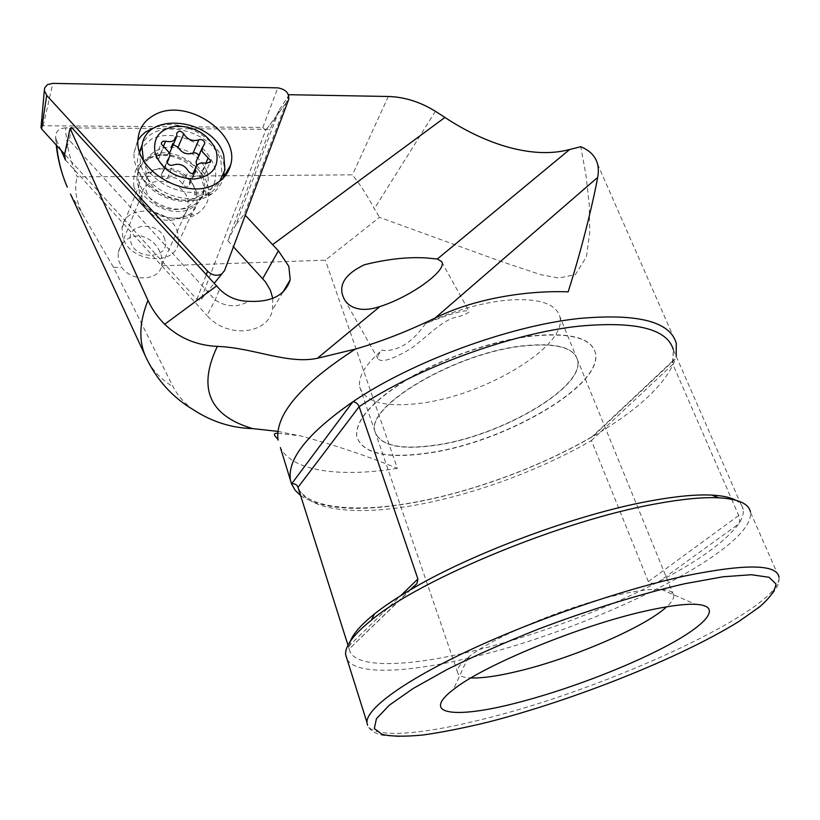 <?xml version="1.0" encoding="UTF-8"?>
<svg xmlns="http://www.w3.org/2000/svg" width="820" height="820" viewBox="0 0 820 820"><rect width="100%" height="100%" fill="white"/><g stroke="black" fill="none" stroke-linecap="round" stroke-linejoin="round"><path stroke-width="0.61" stroke-dasharray="4.1 3.07" d="M41.051 127.12L43.224 125.757L262.8 127.428L265.639 130.462L200.613 300.13L196.892 299.433L64.606 154.211M137.965 140.23L134.019 152.838C133.599 159.962 135.536 167.065 139.83 174.147C153.053 197.056 190.281 207.931 209.961 195.119L211.796 193.94C217.587 189.85 221.4 184.592 223.204 178.155M148.451 159.172C142.167 162.801 138.477 168.018 137.381 174.834C132.563 198.173 172.231 221.328 192.772 207.316C198.43 203.821 201.863 199.004 203.063 192.874C208.659 169.709 169.955 145.734 148.451 159.172M265.639 130.462L288.722 99.384L265.639 130.462M224.096 173.112C227.847 145.242 185.925 116.419 156.374 126.649M196.615 165.507L204.416 173.502L204.508 174.732L200.439 176.525C194.535 175.254 190.875 176.894 189.482 181.445L189.543 184.725C187.636 187.534 185.31 187.37 182.563 184.213C178.862 178.268 173.799 176.3 167.362 178.309C164.738 179.057 162.801 178.217 161.53 175.757L161.438 174.609L164.349 169.463L164.092 166.398L156.005 157.624L155.902 156.507L157.327 154.713L160.105 154.621C164.072 155.667 167.229 155.103 169.607 152.92M198.737 155.646L198.819 156.815L197.261 158.957M221.277 179.047L222.076 175.869L220.949 161.335C212.472 129.703 155.81 116.491 142.454 143.849M139.677 151.792L140.62 165.281L144.617 174.147C157.163 196.154 193.458 205.922 211.119 192.505L216.992 187.042L220.836 180.308M146.052 190.23C151.679 213.118 193.95 216.859 194.904 194.945L194.114 187.483L192.208 183.137C185.084 169.576 162.811 163.313 151.854 171.964L148.297 175.48L146.052 179.816L146.052 190.23M196.41 191.89L194.166 186.755C185.75 170.744 159.48 163.354 146.472 173.584C142.188 176.782 139.625 180.964 138.816 186.109L139.554 195.221C145.95 221.625 194.412 226.935 197.148 202.058L196.41 191.89M177.735 232.757C171.462 207.265 124.578 202.642 122.067 227.775L122.723 236.683C128.74 262.39 175.531 267.023 178.37 242.689L177.735 232.757M164.758 239.45C159.951 220.385 124.548 222.702 130.831 241.931C135.71 261.416 171.452 258.515 164.758 239.45M143.367 160.043C151.72 190.004 203.862 203.954 219.75 181.159M171.216 149.712L171.154 146.698L173.297 144.73M672.492 362.768L673.425 349.955L672.861 364.264L672.912 360.728L675.536 358.791L676.203 356.3M735.489 500.128C739.958 502.527 742.52 505.612 743.166 509.363C743.842 513.617 742.305 518.517 738.533 524.052C725.679 541.384 699.275 560.49 659.311 581.37C602.095 611.279 526.583 638.944 463.73 653.202C400.97 667.623 351.565 667.849 349.238 648.651L350.386 641.189M731.645 499.247L738.717 515.493C739.947 519.962 739.886 522.822 738.533 524.052L659.311 581.37C655.447 583.963 651.787 584.055 648.323 581.626L591.445 440.545C539.017 470.875 470.834 495.639 412.603 505.632C354.465 515.79 306.864 510.409 298.039 487.305C305.481 507.119 352.128 513.351 410.512 502.967C469.409 492.871 538.678 467.666 591.599 436.978L591.445 440.545L672.861 364.264L731.235 498.304M425.559 323.521C413.178 341.468 399.535 350.499 384.621 350.591L382.12 350.14C378.502 353.933 377.108 356.782 377.928 358.699C381.29 363.014 392.36 359.601 411.117 348.459C427.363 336.712 443.528 318.396 458.821 316.633C465.821 314.296 469.265 312.574 469.163 311.487C466.406 309.13 451.881 313.137 425.559 323.521C452.886 310.975 479.454 303.246 505.263 300.325C537.5 297.711 555.683 303.103 559.804 316.52L577.495 359.826C585.316 387.286 500.046 436.394 435.307 445.116C399.832 450.108 379.691 445.455 374.894 431.176C365.628 406.177 455.448 352.62 523.201 345.794C555.642 342.555 573.733 347.239 577.495 359.826M532.067 336.108C494.081 340.556 445.096 357.377 409.385 378.245C372.669 400.816 355.132 420.281 356.772 436.66C362.563 453.665 386.476 459.138 428.522 453.081C504.372 442.656 604.391 385.287 595.341 352.651C590.995 337.994 569.91 332.479 532.067 336.108M428.44 452.876C386.394 458.923 362.481 453.439 356.7 436.435C355.06 420.055 372.598 400.58 409.303 378.01C445.004 357.141 493.988 340.32 531.975 335.872C569.808 332.243 590.902 337.768 595.248 352.426C604.309 385.082 504.29 442.452 428.44 452.876M577.587 360.052C573.826 347.454 555.734 342.78 523.293 346.03C455.541 352.856 365.71 406.412 374.965 431.402C379.762 445.68 399.904 450.323 435.379 445.332C500.128 436.599 585.398 387.501 577.587 360.052L673.753 595.422C673.353 591.948 669.181 589.939 661.258 589.395C651.92 588.852 638.575 590.451 621.191 594.203C569.049 605.15 492.318 637.13 468.158 657.394C460.779 663.329 457.191 668.074 457.386 671.621C457.775 675.475 462.285 677.586 470.926 677.955M300.663 495.618C322.065 509.435 358.33 512.008 409.446 503.336C469.337 493.117 539.345 467.615 593.055 436.322L675.536 358.791C666.076 383.904 638.585 409.744 593.055 436.322L591.599 436.978M71.688 127.551L69.249 140.169L215.158 299.976C226.412 307.254 237.605 307.695 248.747 301.299M272.793 298.377L272.435 309.847C267.976 334.57 226.73 338.711 206.978 315.485L215.158 299.976L219.596 289.204M133.865 186.765C131.846 167.311 141.727 156.62 163.539 154.683C183.147 154.57 203.719 169.084 207.962 185.996C210.545 197.446 207.173 206.558 197.835 213.323C181.681 225.039 149.845 216.593 138.324 197.179L133.865 186.765M181.517 217.228C167.813 223.501 155.605 220.211 144.884 207.347L142.137 200.931L141.839 194.627C143.889 173.676 183.803 178.852 187.934 200.254L188.231 207.245C187.431 211.396 185.197 214.727 181.517 217.228L197.835 213.323M161.724 265.813L161.847 257.88C159.224 246.543 152.243 239.214 140.917 235.893C129.047 235.483 121.504 240.998 118.264 252.457L118.193 259.274L121.585 267.187C131.682 282.244 158.916 281.096 161.724 265.813L325.366 260.186L379.476 217.331L499.072 260.77L540.739 274.68L558.809 278.021L575.322 274.68L586.464 256.711L589.723 232.572L589.252 204.928L586.064 175.675L580.755 146.729M347.178 659.618C356.372 674.686 404.229 672.953 463.372 659.28C585.388 632.548 755.835 550.394 750.413 512.121L779 577.229C781.419 609.434 606.892 688.974 484.005 718.955C422.556 734.566 373.705 738.758 367.565 725.269M347.987 645.207L349.166 649.04L409.713 590.236M559.804 316.52C568.414 345.763 484.671 395.681 420.301 403.296C385.051 407.673 364.859 402.231 359.724 386.978C357.971 376.636 365.433 364.367 382.12 350.15M289.163 94.71L244.288 214.194L235.996 224.526L279.384 109.706L269.975 129.304L65.518 127.858C66.563 145.55 70.469 161.888 77.213 176.874L352.405 174.845C359.437 183.413 366.745 194.699 374.33 208.68L379.486 217.331M193.592 409.897C184.705 403.583 177.889 395.906 173.163 386.876L113.57 267.463L82.215 213.425C75.799 200.049 74.128 187.862 77.213 176.874M279.384 109.706L288.712 95.397M61.059 150.316L56.19 139.513L56.652 145.468M70.499 194.114L82.215 213.425M277.98 431.402L300.12 435.83C333.965 444.788 366.376 455.633 397.362 468.384L325.366 260.186M64.565 154.631L69.249 140.169M65.426 159.992L206.978 315.485M235.996 224.526L227.786 240.66L269.975 129.304M65.518 127.858C58.589 128.494 55.299 131.753 55.647 137.616L56.19 139.513M227.786 240.66L233.454 246.82M244.288 214.194L245.282 215.27M673.753 595.422C674.009 598.446 671.631 602.249 666.629 606.82M196.892 299.433L206.271 274.68M139.543 151.403C135.925 159.941 136.909 168.971 142.506 178.483C153.996 198.389 186.314 207.839 203.503 196.687L205.113 195.652C219.329 182.983 219.299 168.018 205.02 150.777C191.06 136.284 166.183 131.005 150.788 139.564L141.306 148.195M193.868 204.928C199.547 201.423 202.981 196.605 204.18 190.465C209.776 167.28 170.99 143.254 149.445 156.692C143.151 160.32 139.462 165.537 138.365 172.354C133.537 195.724 173.297 218.94 193.868 204.928M43.224 125.757L52.798 83.363M262.8 127.428L277.847 87.863M201.341 299.238L214.204 283.351M221.861 273.89L224.547 270.579M162.237 173.204L166.972 161.868M198.081 158.106L203.975 144.863M160.105 154.621L163.436 146.483M207.091 171.81C200.213 156.148 187.442 147.897 168.787 147.057C150.941 149.476 143.408 158.783 146.196 174.998L149.22 181.702C158.69 198.307 186.017 205.676 199.496 195.519C207.347 189.574 209.879 181.671 207.091 171.81M202.212 171.124L205.789 163.241M158.209 160.013L163.692 146.616M171.175 147.518L176.772 134.09M200.439 176.525L206.394 163.416M189.522 183.823L194.258 173.245M182.563 184.213L188.354 171.083M167.362 178.309L172.989 165.066M113.57 267.463L121.585 267.187M388.332 96.483L352.405 174.845M435.41 111.294L374.33 208.68M145.109 355.439C150.49 368.18 159.849 378.655 173.163 386.876M397.362 468.384C339.89 477.619 292.043 471.295 280.409 447.607M348.387 646.467L400.703 595.679M648.323 581.626L738.717 515.493M211.796 193.94L205.113 195.652L205.994 191.562L204.18 190.465L203.063 192.874M137.381 174.834L138.365 172.354L139.779 173.348L142.506 178.483L139.83 174.147M134.019 152.838L138.016 139.195M161.438 174.609L166.993 161.325M155.902 156.507L161.366 143.08M144.617 174.147L149.22 181.702L147.846 179.467L145.611 181.404M211.119 192.505L199.496 195.519L199.516 193.981C196.954 193.499 195.56 193.694 195.334 194.565L194.904 194.945M164.349 169.463L167.167 162.719M168.787 158.865L169.924 156.148M139.523 152.766L139.779 152.12M151.854 171.964L146.472 173.584M192.208 183.137L194.166 186.755M122.067 227.775L138.816 186.109M178.37 242.689L197.148 202.058M222.076 175.869L224.916 169.873M175.736 138.898L176.823 136.304M171.154 146.698L176.751 133.27M198.819 156.815L204.282 144.546M204.508 174.732L210.043 162.637M189.482 181.445L192.956 173.655M189.543 184.725L194.934 172.661M673.425 349.955L743.166 509.363M344.41 299.474L377.928 358.699M374.965 431.402L457.386 671.621M468.158 657.394L453.286 689.651M779 577.229C783.725 615.963 609.209 691.209 486.752 722.399C459.364 729.195 435.358 733.685 414.715 735.858L399.063 736.647L383.873 735.478C373.53 733.592 367.883 729.205 366.929 722.338M282.849 292.248L272.435 309.847M118.254 252.457L141.839 194.627M594.654 157.43L676.264 343.272M359.724 386.978L374.894 431.176M277.785 433.278L300.12 435.83M161.919 264.952L188.231 207.245M144.884 207.347L138.324 197.179M55.647 137.616L56.242 145.027M591.261 437.521L672.912 360.728M410.738 589.601L349.166 649.04M661.258 589.395L695.596 604.319M441.713 261.918L469.173 311.487"/><path stroke-width="1.23" d="M207.593 271.194C212.195 275.438 216.931 276.35 221.8 273.931L224.547 270.579L288.722 99.374C289.306 93.142 285.688 89.308 277.847 87.863L52.798 83.363L47.498 84.624L44.71 87.801L44.341 90.395L46.689 95.397L207.593 271.194L206.271 274.68M156.374 126.649L145.478 132.061L141.286 135.823L137.965 140.23M216.777 183.147C188.979 202.017 133.885 171.523 138.016 139.195C138.959 128.627 144.258 120.642 153.904 115.251C185.166 96.473 240.772 132.881 230.553 165.24C228.554 172.794 223.962 178.76 216.777 183.147M64.606 154.211L41.615 128.965L41.051 127.12M223.204 178.155L224.096 173.112M167.085 162.483L166.993 161.325L169.924 156.148L169.658 153.073L161.458 144.197L161.366 143.08L162.801 141.276L165.609 141.194C171.728 142.526 175.47 140.897 176.823 136.304L176.751 133.27C178.637 130.482 180.964 130.667 183.741 133.814C187.472 139.697 192.505 141.696 198.85 139.8C201.412 139.092 203.339 139.943 204.621 142.352L204.713 143.561L201.976 148.358L202.243 151.587L210.402 160.382L210.504 161.622L206.394 163.416C200.428 162.104 196.749 163.744 195.344 168.315L195.406 171.616C193.489 174.445 191.142 174.27 188.354 171.083C184.602 165.087 179.477 163.077 172.989 165.066C170.345 165.814 168.377 164.953 167.085 162.483M197.261 158.957L196.093 161.591L196.615 165.507M173.297 144.73L178.083 147.221C181.753 153.043 186.734 155.011 193.018 153.104C195.56 152.387 197.466 153.227 198.727 155.615L198.737 155.646M216.254 150.941C209.305 135.279 196.472 126.977 177.766 126.024C159.879 128.32 152.366 137.555 155.216 153.729C162.206 169.863 175.285 178.309 194.442 179.057C212.288 176.279 219.565 166.911 216.254 150.941M219.75 181.159L224.916 169.873L223.778 155.287C214.01 118.541 145.13 110.249 141.952 146.544L143.367 160.043M142.454 143.849L139.677 151.792M220.836 180.308L221.277 179.047M169.607 152.92L175.736 138.898M676.203 356.3L676.264 343.272C670.114 321.502 637.745 313.23 579.186 318.478C509.261 325.796 411.404 361.917 352.877 401.759L291.561 483.913L295.118 490.227L300.663 495.618M350.386 641.189C353.256 633.624 361.282 624.543 374.443 613.954C383.821 606.482 395.578 598.569 409.713 590.236C470.67 553.695 577.526 513.925 650.68 500.866C675.895 496.243 696.313 494.327 711.924 495.106C722.389 495.669 730.251 497.34 735.489 500.128M731.235 498.304L731.645 499.247M437.357 259.007L426.226 257.941C407.765 256.803 387.142 259.089 364.346 264.768C344.082 274.556 337.44 286.118 344.42 299.474C347.741 305.05 353.358 308.31 361.282 309.242C366.581 309.765 372.782 308.873 379.896 306.557L317.371 358.299L355.357 349.084C380.767 341.786 407.376 331.423 435.174 317.986C476.153 297.66 529.535 290.321 568.157 291.848C583.912 242.279 594.316 196.041 597.688 177.386C599.143 169.391 598.139 162.739 594.654 157.43C591.599 152.797 586.966 149.23 580.755 146.729L569.674 149.506L437.357 259.007L441.447 261.436C448.622 269.165 412.122 296.317 379.896 306.557M470.926 677.955C481.996 678.304 497.197 676.182 516.549 671.59C570.576 659.003 644.428 627.556 666.629 606.82M514.284 703.498C454.659 718.771 420.373 714.732 453.286 689.651C482.744 665.625 580.755 625.178 646.139 610.9C667.88 606.031 684.362 603.838 695.596 604.319C723.23 605.724 707.229 624.512 666.086 646.273C624.819 668.105 563.33 691.209 514.284 703.498M233.454 246.82L265.465 281.865L270.344 290.136L272.793 298.377M317.371 358.299C287.328 364.551 253.452 347.69 217.32 346.399C196.677 345.425 179.129 338.055 164.676 324.269C157.614 317.196 152.048 309.232 147.959 300.366L70.069 128.392L71.688 127.551L219.596 289.204C227.581 297.106 237.287 301.145 248.747 301.299C271.389 302.406 285.206 295.241 290.208 279.805L288.845 266.367L278.4 250.817L245.282 215.27M750.413 512.121C749.049 503.757 738.492 498.98 718.761 497.812C702.801 497.043 681.851 499.062 655.918 503.849C562.315 520.3 420.188 579.238 371.398 620.135C353.533 634.547 344.943 646.057 345.62 654.668L366.929 722.338C366.437 708.767 403.471 681.184 469.142 650.393C534.681 619.664 622.554 589.447 685.715 575.814C745.882 563.627 776.981 564.098 779 577.229M280.409 447.607L291.561 483.913C294.349 483.431 296.44 484.374 297.814 486.742L347.987 645.207M288.712 95.397L289.163 94.71L388.332 96.483C404.496 96.965 420.199 101.895 435.41 111.294L444.942 117.434C484.077 143.387 531.657 159.736 569.674 149.496M217.32 346.399C197.405 388.229 209.151 415.627 252.56 428.593C231.599 428.03 211.939 421.798 193.592 409.897C171.964 397.085 155.81 378.932 145.109 355.439L70.499 194.114M56.652 145.468C58.138 160.177 61.613 173.922 67.066 186.683M70.069 128.392L64.565 154.631L65.426 159.992L61.059 150.316M252.56 428.593L277.98 431.402M290.352 479.177C287.594 458.482 308.443 432.683 352.877 401.759C355.726 401.995 357.817 403.624 359.15 406.669C416.365 368.252 510.86 333.514 578.572 326.216C635.859 320.907 667.47 328.82 673.425 349.955M409.713 590.236L416.929 583.625L417.913 578.981L359.15 406.669L298.039 487.305L297.814 486.742M347.178 659.618L345.62 654.668M141.306 148.195L139.543 151.403M41.615 128.965L46.689 95.397M214.204 283.351L221.861 273.89M166.972 161.868L167.792 159.91M163.436 146.483L165.609 141.194M205.789 163.241L208.177 157.973M193.018 153.104L198.85 139.8M178.083 147.221L183.741 133.814M194.258 173.245L195.385 170.714M487.633 722.215C572.872 700.485 680.497 657.886 738.81 621.509L759.648 606.851C769.939 597.831 775.371 590.205 775.935 583.953L769.057 577.28L751.304 574.728L722.881 576.798L684.874 583.697C641.312 593.7 589.375 609.762 538.186 629.176C504.751 642.521 474.39 655.959 447.125 669.479L413.116 688.513L389.315 705.2L376.431 718.709L374.32 728.539L382.222 734.474C391.981 736.544 405.592 736.708 423.058 734.986C442.267 732.27 463.792 728.006 487.633 722.215M597.688 177.386L435.174 317.986M216.593 285.954L164.676 324.269M444.942 117.434L272.517 244.688M147.959 300.366C139.543 321.491 138.59 339.849 145.109 355.439M277.785 433.278C269.442 432.827 279.425 439.551 278.041 440.104C274.772 414.971 300.54 384.641 355.347 349.084M367.565 725.269L366.929 722.338M262.728 278.605L278.4 250.817M400.703 595.679L417.913 578.981M41 127.653L44.341 90.395M223.317 177.714L230.553 165.24M196.093 161.591L201.976 148.358M167.167 162.719L168.787 158.865M139.779 152.12L141.952 146.544M204.282 144.546L204.713 143.561M210.043 162.637L210.504 161.622M192.956 173.655L195.344 168.315M194.934 172.661L195.406 171.616M290.208 279.805L282.849 292.248M711.924 495.106L718.761 497.812M374.443 613.954L371.398 620.135M56.242 145.027C57.738 159.275 61.418 173.307 67.25 187.134L67.25 187.134M416.929 583.625L410.738 589.601"/></g></svg>
